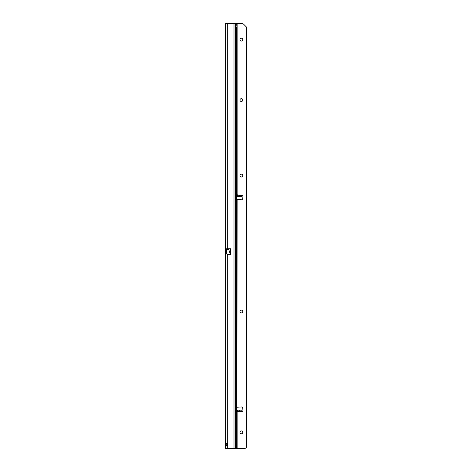<?xml version="1.0" encoding="UTF-8"?>
<svg xmlns="http://www.w3.org/2000/svg" width="472" height="472" viewBox="0 0 472 472"><rect width="100%" height="100%" fill="white"/><g stroke="black" fill="none" stroke-linecap="round" stroke-linejoin="round"><path stroke-width="0.71" d="M225.569 25.458L225.569 26.196L225.569 25.458M226.796 443.385L226.761 445.851L226.772 443.373M236.478 195.089L237.133 195.131L237.133 23.6L235.404 23.6L235.675 446.984L235.475 448.4L225.569 448.4L225.569 443.568L225.994 443.208M236 25.282L236.584 25.134A1.298 0.761 90 0 0 235.852 26.432A1.298 0.761 90 0 0 236.584 27.73L236.897 27.582L236.897 448.4L235.404 448.4L235.404 23.6L225.569 23.6L225.569 443.568C225.858 442.942 226.566 443.125 227.693 444.111A1.416 1.416 0 0 1 227.693 445.137C226.525 446.14 225.817 446.317 225.569 445.68L226.796 445.656M227.693 248.744L230.625 248.744L230.625 254.526L228.678 249.505L230.56 254.668L227.693 254.668L226.648 253.912L226.648 248.744L227.693 248.744L227.693 23.6M225.569 443.568L226.749 443.568M225.999 446.04L225.569 445.68M225.793 445.851L225.522 443.562M226.82 443.391L226.82 445.851M227.126 443.55L227.126 445.692M225.569 444.642L225.551 443.763L225.793 444.353M236.897 196.588L237.463 196.588L237.841 194.741L238.909 195.408C239.906 196.122 240.159 196.511 239.652 196.588L241.729 196.588L242.337 195.408A0.59 0.59 0 0 1 242.927 196.033L242.779 198.458A1.416 1.416 0 0 1 241.28 199.78L236.897 199.455L236.897 407.301L237.133 199.526M239.652 196.588L237.463 196.588M237.959 411.979L237.463 410.168L239.652 410.168C240.159 410.245 239.906 410.634 238.909 411.348L237.959 411.979L237.959 410.168M242.797 39.648A1.416 1.416 0 0 0 241.381 38.232A1.416 1.416 0 0 0 239.965 39.648A1.416 1.416 0 0 0 241.381 41.064A1.416 1.416 0 0 0 242.797 39.648M241.381 101.48A1.416 1.416 0 0 0 242.797 100.064A1.416 1.416 0 0 0 241.381 98.648A1.416 1.416 0 0 0 239.965 100.064A1.416 1.416 0 0 0 241.381 101.48M241.381 177A1.416 1.416 0 0 0 242.797 175.584A1.416 1.416 0 0 0 241.381 174.168A1.416 1.416 0 0 0 239.965 175.584A1.416 1.416 0 0 0 241.381 177M241.381 312.936A1.416 1.416 0 0 0 242.797 311.52A1.416 1.416 0 0 0 241.381 310.104A1.416 1.416 0 0 0 239.965 311.52A1.416 1.416 0 0 0 241.381 312.936M239.965 432.352A1.416 1.416 0 0 1 241.381 430.936A1.416 1.416 0 0 1 242.797 432.352A1.416 1.416 0 0 1 241.381 433.768A1.416 1.416 0 0 1 239.965 432.352M236.584 23.6L236.897 25.282L236.897 23.6L236.897 195.609M239.652 410.168L241.729 410.168L242.337 411.348A0.59 0.59 0 0 0 242.927 410.723L242.779 408.298A1.416 1.416 0 0 0 241.28 406.976L237.133 407.23M236.478 411.667L236.897 411.678M237.133 23.6L242.23 23.6A1.888 1.888 0 0 1 243.564 24.155L246.478 27.063L246.478 447.297L245.924 447.845A1.888 1.888 0 0 1 244.59 448.4L236.897 448.4L236.897 411.147M236.897 410.168L237.463 410.168M235.953 27.069L235.953 25.795M236.897 27.582L235.953 27.582M227.693 448.4L227.693 254.668M234 448.4L234 23.6M228.678 248.744L228.678 249.458L226.648 249.458M228.778 248.744L228.678 249.505L226.648 249.505M237.611 196.588L237.611 194.965M238.909 195.408L242.337 195.408M238.909 411.348L242.337 411.348M236.897 411.348L237.54 411.348M237.133 448.4L237.133 411.625M236.897 195.408L237.54 195.408M236.584 27.73L236.584 448.4M237.611 410.168L237.611 411.791M237.959 196.588L237.959 194.777"/></g></svg>
